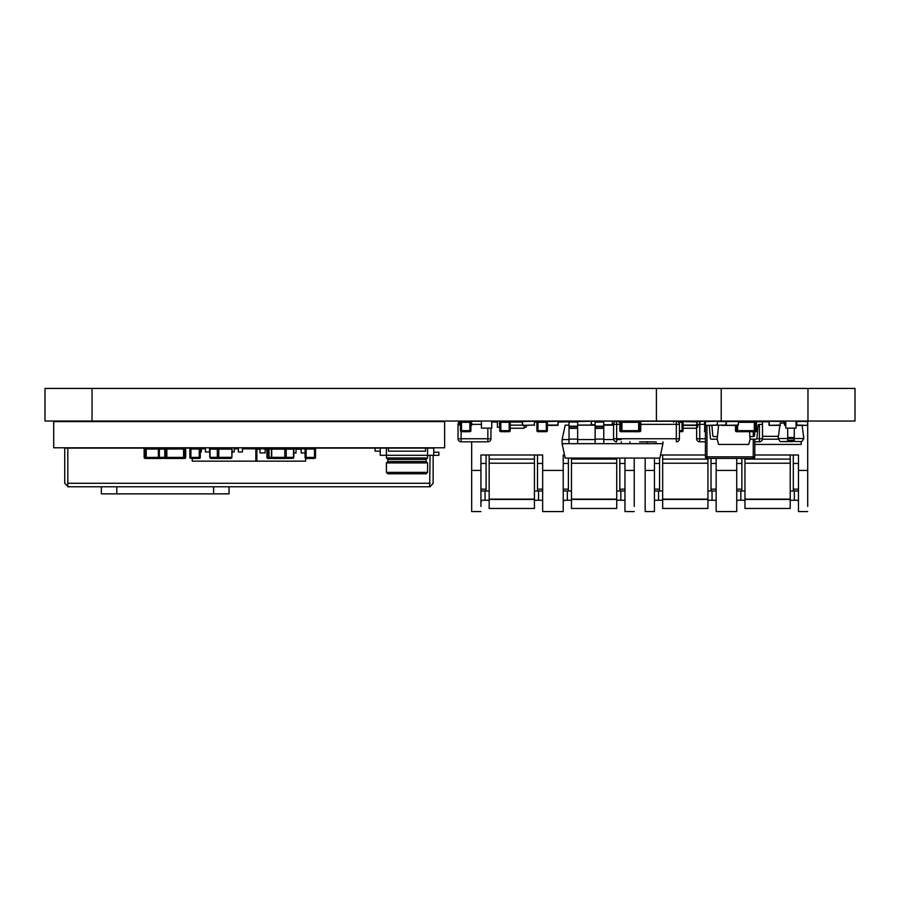 <?xml version="1.0" encoding="UTF-8"?>
<svg xmlns="http://www.w3.org/2000/svg" width="900" height="900" viewBox="0 0 900 900"><rect width="100%" height="100%" fill="white"/><g stroke="black" fill="none" stroke-linecap="round" stroke-linejoin="round"><path stroke-width="1.35" d="M92.036 388.429L45 388.429L45 421.043L92.036 421.043L92.036 388.429L721.215 388.429L721.215 421.043L656.415 421.043L656.415 388.429M721.215 421.043L855 421.043L855 388.429L721.215 388.429M92.036 421.043L656.415 421.043M807.964 421.043L807.964 388.429M796.072 421.245L807.806 421.56L796.5 421.245L796.837 425.363M796.219 425.363L807.491 425.363L807.806 421.56L807.491 425.363L796.804 425.059L796.804 421.56L807.491 421.245M798.874 425.407L797.996 425.363M797.107 425.407L797.996 425.407L797.107 425.407M800.842 425.407L800.044 425.363M799.144 425.407L800.044 425.407M799.178 425.407L799.74 425.407M228.004 493.875L102.386 493.875M229.039 486.776L229.039 493.875L101.351 493.875L101.351 486.776M116.786 493.875L116.786 486.776M213.604 486.776L213.604 493.875M654.435 506.419L654.435 511.571L645.176 511.571L645.176 458.077M699.75 422.066L700.459 422.066M699.694 424.339L699.694 427.219M654.435 502.312L654.435 458.077L654.435 470.419L645.176 470.419M705.42 454.984L660.521 454.984L662.659 454.984L662.659 499.129L707.929 499.129L707.929 463.219L662.659 463.219M740.846 490.995L740.846 500.254L737.482 500.254L736.729 501.007L736.729 458.392L736.729 511.571L716.153 511.571L716.153 458.392M807.705 425.272L807.705 470.419L798.457 470.419L798.457 454.984L754.796 454.984M807.705 422.066L807.705 425.059M654.435 511.571L654.435 470.419M662.659 490.995L654.435 490.995L654.435 501.007L655.189 500.254L662.659 500.254M790.222 500.254L797.692 500.254L798.457 501.007M740.846 500.254L744.964 500.254M707.929 500.254L715.399 500.254L716.153 501.007M683.066 428.243L696.656 428.243M790.222 499.129L790.222 508.466L744.964 508.466L744.964 499.129L790.222 499.129L790.222 454.984L793.305 454.984L793.305 489.139L798.457 489.139M807.705 506.419L807.705 470.419M807.705 492.536L807.705 502.312M659.576 490.995L659.576 489.139L654.435 489.139L654.435 463.466L659.576 463.466L659.576 458.077M736.729 502.312L736.729 501.007M683.066 425.16L696.656 425.16M736.729 470.419L716.153 470.419L716.153 490.995L711.011 490.995L711.011 458.392M711.011 490.995L707.929 490.995M659.576 489.139L659.576 463.466M707.929 463.219L707.929 458.392M807.705 511.571L798.457 511.571L798.457 470.419L798.457 490.995L793.305 490.995L793.305 489.139M793.305 490.995L790.222 490.995M744.964 490.995L741.87 490.995L741.87 458.392M744.964 499.129L744.964 458.392M697.635 427.219L697.635 425.363M741.87 489.139L736.729 489.139L736.729 463.466L741.87 463.466M736.729 511.571L736.729 506.419M736.729 490.995L741.87 490.995M707.929 499.129L707.929 508.466L662.659 508.466L662.659 499.129M707.929 504.517L707.929 502.088M707.929 488.902L707.929 471.757M790.222 504.517L790.222 502.088M790.222 488.902L790.222 471.757M471.679 511.571L480.938 511.571L471.679 511.571L471.679 441.821M499.455 427.219L497.396 427.219L497.396 422.066L491.726 422.066M534.555 422.066L536.94 422.066M558.079 422.066L591.143 421.245M526.196 425.407L526.196 427.219L524.137 427.219L524.137 428.243L524.137 426.544M564.525 454.984L563.231 454.984L563.231 511.571L542.655 511.571L542.655 454.984L480.938 454.984L480.938 470.419L471.679 470.419M634.219 458.077L634.219 470.419L624.96 470.419L624.96 458.077M634.219 422.066L621.934 422.066M619.864 422.066L618.795 422.066M480.938 506.419L480.938 470.419M480.938 502.312L481.691 500.254L489.161 500.254M616.725 500.254L624.195 500.254L624.96 501.007M563.231 502.312L563.985 500.254L571.466 500.254M534.431 500.254L541.901 500.254L542.655 501.007M499.455 422.257L499.77 428.243M510.221 428.243L524.137 428.243M489.161 490.995L486.079 490.995L486.079 454.984L489.161 454.984L489.161 499.129L534.431 499.129L534.431 463.219L489.161 463.219M534.431 463.219L534.431 454.984L537.514 454.984L537.514 489.139L542.655 489.139M634.219 506.419L634.219 470.419M634.219 492.536L634.219 502.312M486.079 490.995L480.938 490.995L480.938 501.007L480.938 454.984M486.079 489.139L480.938 489.139L480.938 463.466L486.079 463.466M563.231 501.007L563.231 463.466L568.373 463.466L568.373 458.077M510.221 425.16L522.236 425.16M522.517 425.16L524.137 425.16M563.231 470.419L542.655 470.419L542.655 490.995L537.514 490.995L537.514 489.139M537.514 490.995L534.431 490.995M634.219 511.571L624.96 511.571L624.96 470.419L624.96 490.995L619.808 490.995L619.808 458.077M619.808 490.995L616.725 490.995M571.466 490.995L568.373 490.995L568.373 463.466M563.231 454.984L563.231 489.139L568.373 489.139M616.725 499.129L616.725 508.466L571.466 508.466L571.466 499.129L616.725 499.129L616.725 458.077M571.466 499.129L571.466 458.077M524.137 427.219L524.137 425.407M522.214 422.066L510.199 422.066M542.655 511.571L563.231 511.571L563.231 506.419M563.231 490.995L568.373 490.995M534.431 499.129L534.431 508.466L489.161 508.466L489.161 499.129M534.431 504.517L534.431 502.088M534.431 488.902L534.431 471.757M616.725 504.517L616.725 502.088M616.725 488.902L616.725 471.757M534.251 421.245L522.517 421.56L534.251 421.245M534.555 421.56L534.251 425.363L534.555 421.56L534.251 425.059L522.517 425.363L522.517 421.245M522.517 425.363L534.555 425.059M522.788 425.363L528.075 425.407M547.065 421.56L557.764 421.245L546.322 421.245A1.046 1.046 90 0 1 547.369 422.291L547.369 430.65A1.046 1.046 90 0 1 546.322 431.696L537.964 431.696A1.046 1.046 90 0 1 536.918 430.65L537.964 430.65L537.964 421.245L546.322 421.245A1.046 1.046 90 0 1 547.369 422.291L547.369 430.65A1.046 1.046 90 0 1 546.322 431.696L542.554 431.696M558.079 425.059L558.079 421.56L558.079 425.059L558.079 421.56L558.079 425.059L547.369 425.059M547.369 425.363L557.764 425.363L558.079 421.56M549.934 425.363L551.587 425.407M547.762 425.363L549.934 425.407M546.311 425.407L547.762 425.407M717.154 421.245L705.42 421.56L717.154 421.245M726.334 421.245L738.36 421.56L717.457 421.56L717.154 425.363L717.457 421.56L717.154 425.059L705.42 425.363L705.42 421.245M753.255 458.392A1.541 1.541 -90 0 0 754.796 456.84A1.541 1.541 90 0 1 753.255 458.392L753.255 456.84L706.961 456.84L706.961 458.392L753.255 458.392L706.961 458.392A1.541 1.541 90 0 1 705.42 456.84L705.42 425.363L726.334 425.059L726.334 421.56L726.334 425.363L738.36 425.059L726.334 425.363M709.324 425.363L710.977 425.407M707.153 425.363L709.324 425.407M705.701 425.363L707.153 425.407M738.36 421.56L738.36 425.059M735.019 425.363L731.88 425.363M730.226 425.363L731.88 425.407M728.055 425.363L730.226 425.407M726.604 425.363L728.055 425.407M470.599 421.56L471.544 421.56L469.856 421.245L469.856 431.696A1.046 1.046 -90 0 0 470.902 430.65L470.902 422.291A1.046 1.046 -90 0 0 469.856 421.245A1.046 1.046 90 0 1 470.902 422.291A1.046 1.046 -90 0 0 469.856 421.245A1.046 1.046 90 0 1 470.902 422.291L470.902 430.65A1.046 1.046 90 0 1 469.856 431.696L461.498 431.696L469.856 431.696A1.046 1.046 -90 0 0 470.902 430.65A1.046 1.046 90 0 1 469.856 431.696A1.046 1.046 -90 0 0 470.902 430.65L470.902 422.291L470.902 430.65L470.902 422.291L470.902 430.65L470.902 425.407L471.544 425.363L470.902 425.059M464.861 431.696L461.498 431.696A1.046 1.046 90 0 1 460.451 430.65L460.451 422.291A1.046 1.046 90 0 1 461.498 421.245L459.81 421.245L460.755 421.56M464.861 431.752L466.751 431.752M471.544 421.245L459.506 421.56L459.81 425.059L459.81 421.245L471.544 421.245L471.848 425.059L470.902 425.363L471.544 425.363M759.409 421.808L759.409 421.245A3.083 3.083 116.6 0 1 761.175 421.808A3.083 3.083 -63.4 0 0 759.409 421.245L699.75 421.245L699.75 424.339L704.385 424.339M762.491 424.339A3.083 3.083 -63.4 0 0 762.457 423.866A3.083 3.083 116.6 0 1 762.491 424.339L762.491 438.739A3.083 3.083 116.6 0 1 759.409 441.821L754.796 441.821L759.409 441.821A3.083 3.083 -63.4 0 0 762.491 438.739L762.491 424.339M705.42 438.739L699.75 438.739L699.75 424.339L696.656 424.339A3.083 3.083 116.6 0 1 699.75 421.245L759.409 421.245M699.75 441.821L705.42 441.821L699.75 441.821A3.083 3.083 116.6 0 1 696.656 438.739L699.75 438.739L699.75 441.821M696.656 424.339L696.656 438.739L696.656 424.339L699.75 424.339M683.066 430.65L683.066 422.291A1.046 1.046 -90 0 0 682.02 421.245A1.046 1.046 90 0 1 683.066 422.291A1.046 1.046 -90 0 0 682.02 421.245A1.046 1.046 90 0 1 683.066 422.291L683.066 430.65A1.046 1.046 90 0 1 682.02 431.696L679.41 431.696L682.02 431.696A1.046 1.046 -90 0 0 683.066 430.65A1.046 1.046 90 0 1 682.02 431.696A1.046 1.046 -90 0 0 683.066 430.65L683.066 422.291L683.066 430.65L683.066 422.291L683.066 430.65L682.02 430.65L682.02 431.696M677.498 421.481L697.759 421.245L676.327 421.245L682.02 421.245L682.02 422.291L683.066 422.291M677.801 421.245L682.02 421.245M683.066 425.363L696.656 425.363M698.062 424.339L698.062 425.059L698.062 424.339M687.105 425.363L686.486 425.363M685.271 425.363L686.486 425.407M689.13 425.407L688.252 425.363M687.375 425.407L688.252 425.407L687.375 425.407M691.099 425.407L690.3 425.363M689.4 425.407L690.3 425.407M689.434 425.407L689.996 425.407M249.345 421.043L274.466 421.245M274.466 421.605L282.262 421.043M312.154 421.245L300.431 421.245L312.154 421.605M248.726 421.605L248.726 421.043M510.221 430.65L510.221 422.291A1.046 1.046 -90 0 0 509.175 421.245A1.046 1.046 90 0 1 510.221 422.291A1.046 1.046 -90 0 0 509.175 421.245A1.046 1.046 90 0 1 510.221 422.291L510.221 430.65A1.046 1.046 90 0 1 509.175 431.696L500.816 431.696L509.175 431.696A1.046 1.046 -90 0 0 510.221 430.65A1.046 1.046 90 0 1 509.175 431.696A1.046 1.046 -90 0 0 510.221 430.65L510.221 422.291L510.221 430.65L510.221 422.291L510.221 430.65L509.175 430.65L509.175 431.696M504.18 431.696L503.055 431.696M504.18 431.752L506.081 431.752M500.816 431.696A1.046 1.046 90 0 1 499.77 430.65L499.77 422.291A1.046 1.046 90 0 1 500.816 421.245L509.175 421.245L500.816 421.245L500.816 422.291L499.77 422.291L499.77 430.65L500.816 430.65L500.816 431.696M77.175 421.245L79.087 421.605L74.295 421.605M128.61 421.245L125.73 421.245M491.726 421.144L491.726 428.141L491.726 421.043L491.726 428.141L481.433 428.141L481.433 421.043M779.918 425.059L769.252 425.363L769.252 421.245L785.79 421.56M769.252 425.363L779.884 425.363M778.556 425.363L777.938 425.363M776.722 425.363L777.938 425.407M779.704 425.363L780.581 425.407M778.826 425.407L779.704 425.407L778.826 425.407M142.976 421.605A1.046 1.046 90 0 1 143.775 421.245L152.134 421.245A1.046 1.046 90 0 1 152.921 421.605A1.046 1.046 90 0 0 152.134 421.245A1.046 1.046 90 0 1 152.921 421.605M143.775 421.245L152.134 421.245L143.775 421.605M481.433 421.245L461.104 421.245M487.856 428.141L487.856 438.739L461.104 438.739L461.104 441.821A3.083 3.083 90 0 1 458.021 438.739L458.021 424.339A3.083 3.083 90 0 1 459.506 421.695M461.104 441.821L487.856 441.821A3.083 3.083 -90 0 0 490.939 438.739A3.083 3.083 90 0 1 487.856 441.821L487.856 438.739L490.939 438.739L490.939 428.141L490.939 438.739M483.626 441.821L478.339 441.866M460.451 425.059L459.506 425.059L460.451 425.363M471.848 425.059L471.544 421.56L471.848 425.059M320.445 421.605L320.445 421.245A3.083 3.083 116.6 0 1 321.885 421.605A3.083 3.083 -63.4 0 0 320.445 421.245L311.197 421.043M303.986 421.245L299.351 421.245L303.986 421.043M270.023 421.245L260.775 421.245L270.023 421.043M638.651 421.245L621.934 421.245L638.651 421.245L621.934 421.245L621.934 431.696L638.651 431.696L638.651 421.245L638.651 431.696L639.697 431.696L639.697 430.65L621.934 430.65L621.934 431.696L620.887 431.696A1.046 1.046 76 0 1 619.841 430.65L619.841 422.291A1.046 1.046 -104 0 1 620.887 421.245L621.934 421.245L621.934 430.65L620.887 430.65L620.887 431.696L621.934 431.696M634.556 431.696L635.827 431.696M634.444 431.752L636.334 431.752M635.827 431.752L637.087 431.752M633.634 431.696L632.363 431.696M631.102 431.696L632.363 431.752M626.625 431.696L625.354 431.696M624.094 431.696L625.354 431.752M630.079 431.696L628.92 431.696M627.536 431.696L628.92 431.752M639.697 421.245A1.046 1.046 76 0 1 640.744 422.291L640.744 430.65A1.046 1.046 76 0 1 639.697 431.696A1.046 1.046 76 0 0 640.744 430.65L640.744 422.291A1.046 1.046 -104 0 0 639.697 421.245L639.697 430.65L640.744 430.65M621.934 421.245L620.887 421.245L620.887 422.291L640.744 422.291M469.856 431.696L467.404 431.696M470.902 430.65L470.902 425.407L470.902 430.65L461.498 430.65L461.498 431.696M459.506 421.56L459.506 425.059M460.08 425.363L461.543 425.407M299.351 421.605L299.351 421.043M766.283 421.808A1.046 1.046 90 0 1 767.205 421.245L775.575 421.245M53.719 421.605L444.634 421.605L444.634 447.784L53.719 447.784L53.719 421.605M366.277 447.998L346.298 448.099M301.162 449.224L296.021 449.224M266.929 449.224L265.151 449.224M260.01 449.224L257.074 449.224M293.827 452.936L296.021 452.936L296.021 448.819L293.771 448.819M260.01 448.819L260.01 452.936L265.151 452.936L265.151 448.819L257.074 448.819M305.1 448.819L301.162 448.819L301.162 452.936L305.077 452.936M266.951 448.819L265.151 448.819M299.621 449.224L296.021 448.819M185.67 449.044L166.86 449.044L166.86 457.402L165.814 457.402L165.814 449.044L166.86 449.044L166.86 447.998L166.86 458.449L183.589 458.449L183.589 447.998L183.589 458.449L184.635 458.449A1.046 1.046 0 0 0 185.67 457.402L185.67 449.044A1.046 1.046 0 0 0 184.635 447.998L163.991 447.998A1.046 1.046 0 0 1 164.453 448.099L159.368 448.099L159.368 449.134L164.768 449.134M158.344 449.134L158.344 457.358L159.368 457.358L159.368 449.134L158.344 449.134A1.024 1.024 0 0 1 159.368 448.099A1.024 1.024 0 0 0 158.344 449.134M164.768 457.358L159.368 457.358L159.368 458.392L165.476 458.392M159.368 458.392A1.024 1.024 0 0 1 158.344 457.358A1.024 1.024 0 0 0 159.368 458.392M163.991 448.099L146.216 447.998L146.216 458.449L163.991 458.392M144.135 449.044L145.17 449.044L145.17 457.402L144.135 457.402A1.046 1.046 0 0 0 145.17 458.449L146.216 458.449L146.216 457.402L145.17 457.402L145.17 458.449A1.046 1.046 0 0 1 144.135 457.402L144.135 449.044A1.046 1.046 0 0 1 145.17 447.998L145.17 449.044L146.216 449.044L146.216 457.402L158.344 457.402M158.344 449.044L146.216 449.044L146.216 447.998L145.17 447.998M158.839 458.449L160.121 458.449M161.381 458.449L160.121 458.494M157.928 458.449L156.656 458.449M155.396 458.449L156.656 458.494M150.919 458.449L149.231 458.494M149.636 458.449L148.376 458.449M153.214 458.449L153.99 458.494M151.83 458.449L153.214 458.494M387.855 459.416L426.116 459.416L426.116 461.475L387.855 461.475L387.855 459.416L386.415 457.976L427.567 457.976L427.567 455.299L433.733 455.299L433.733 448.099L425.509 448.099L425.509 451.181L388.474 451.181L388.474 448.099L386.415 448.099L386.415 455.299L427.567 455.299L427.567 448.099M386.415 457.976L386.415 455.299L380.239 455.299L380.239 448.099L386.415 448.099M426.116 459.416L427.567 457.976M387.855 461.475L386.415 462.915L427.567 462.915L426.116 461.475M427.567 472.376L426.116 473.816L387.855 473.816L386.415 472.376L427.567 472.376L427.567 462.915M386.415 472.376L386.415 462.915M380.239 451.181L375.098 451.181L375.098 448.099L380.239 448.099M388.474 448.099L425.509 448.099M433.733 455.299L438.874 455.299L438.874 452.216L433.733 452.216M144.304 448.099L140.377 447.998M128.036 447.998L124.346 448.099M164.768 449.044L165.814 449.044L165.814 447.998A1.046 1.046 0 0 0 164.768 449.044L164.768 457.402A1.046 1.046 0 0 0 165.814 458.449A1.046 1.046 0 0 1 164.768 457.402L165.814 457.402L165.814 458.449L166.86 458.449L166.86 457.402L184.635 457.402L184.635 458.449A1.046 1.046 0 0 0 185.67 457.402L184.635 457.402L184.635 447.998M179.482 458.449L180.765 458.449M182.025 458.449L180.765 458.494M178.571 458.449L177.3 458.449M176.029 458.449L177.3 458.494M171.551 458.449L170.28 458.449M169.02 458.449L170.28 458.494M173.846 458.449L174.634 458.494M172.474 458.449L173.846 458.494M285.525 448.099L272.43 448.099A1.024 0.731 90 0 0 271.699 449.134L284.794 449.134A1.024 0.731 -90 0 1 285.525 448.099A1.024 0.731 90 0 1 286.245 449.134L293.524 449.134A1.024 0.731 -90 0 0 292.793 448.099L285.525 448.099M271.699 457.358L271.699 457.358A1.024 0.731 90 0 0 272.43 458.392L292.793 458.392A1.024 0.731 -90 0 0 293.524 457.358L286.245 457.358L286.245 449.134L284.794 449.134L284.794 457.358L271.699 457.358L271.699 449.134M315.529 457.402L315.529 449.044A1.046 1.046 0 0 0 314.483 447.998L306.124 447.998A1.046 1.046 0 0 0 305.077 449.044L305.077 457.402A1.046 1.046 0 0 0 306.124 458.449L314.483 458.449A1.046 1.046 0 0 0 315.529 457.402A1.046 1.046 0 0 1 314.483 458.449L314.483 457.402L315.529 457.402M309.488 458.449L308.363 458.449M309.488 458.494L311.389 458.494M271.406 457.402L269.021 457.402L269.021 447.998L267.975 447.998A1.046 1.046 0 0 0 266.929 449.044L266.929 457.402A1.046 1.046 0 0 0 267.975 458.449L269.021 458.449L269.021 449.044L271.406 449.044M287.257 448.099A1.046 1.046 0 0 0 286.785 447.998L269.021 447.998L269.021 449.044L267.975 449.044L267.975 447.998M266.929 457.402L269.021 457.402L269.021 458.449L286.785 458.449A1.046 1.046 0 0 0 287.134 458.392M273.229 458.449L270.585 458.449M275.31 458.449L276.57 458.449M274.039 458.449L275.31 458.494M282.319 458.449L283.59 458.449M281.048 458.449L281.903 458.494M279.169 458.449L280.136 458.449M277.976 458.449L278.786 458.494M108.529 448.099A1.046 1.046 0 0 0 108.067 447.998L102.229 447.998M210.656 458.381A1.046 1.046 0 0 0 211.016 458.449L229.826 458.449A1.046 1.046 0 0 0 230.164 458.392M230.287 448.099A1.046 1.046 0 0 0 229.826 447.998L211.016 447.998A1.046 1.046 0 0 0 210.476 448.144M216.27 458.449L213.626 458.449M218.34 458.449L219.611 458.449M217.08 458.449L218.34 458.494M225.36 458.449L226.631 458.449M224.089 458.449L225.36 458.494M222.199 458.449L223.178 458.449M221.018 458.449L221.828 458.494M189.855 449.044L189.855 457.402L190.901 457.402L190.901 447.998L199.26 447.998A1.046 1.046 0 0 1 200.306 449.044L199.26 449.044L199.26 457.402L190.901 457.402L190.901 458.449L199.26 458.449L199.26 457.402L200.306 457.402L200.306 449.044A1.046 1.046 0 0 0 199.26 447.998L199.26 449.044L189.855 449.044A1.046 1.046 0 0 1 190.901 447.998A1.046 1.046 0 0 0 189.855 449.044M190.901 458.449A1.046 1.046 0 0 1 189.855 457.402A1.046 1.046 0 0 0 190.901 458.449M200.306 457.402A1.046 1.046 0 0 1 199.26 458.449A1.046 1.046 0 0 0 200.306 457.402M193.354 458.449L194.884 458.449M197.021 458.449L195.491 458.449M194.884 458.494L195.491 458.494M231.131 448.099L210.769 448.099A1.024 0.731 90 0 0 210.037 449.134L217.316 449.134A1.024 0.731 -90 0 1 218.036 448.099A1.024 0.731 90 0 1 218.768 449.134L231.862 449.134A1.024 0.731 -90 0 0 231.131 448.099L232.166 449.134L231.862 457.358L231.862 449.134M231.862 457.358L218.768 457.358A1.024 0.731 90 0 1 218.036 458.392A1.024 0.731 -90 0 1 217.316 457.358L218.768 457.358L218.768 449.134L217.316 449.134L217.316 457.358L210.037 457.358A1.024 0.731 90 0 0 210.769 458.392L231.131 458.392A1.024 0.731 -90 0 0 231.862 457.358L231.131 458.392M256.871 461.16L256.871 448.819L255.836 448.819L255.836 461.16M238.354 447.784L238.354 451.969L242.471 451.969L242.471 447.784M232.166 451.969L234.236 451.969L234.236 447.784M205.436 447.784L205.436 451.969L209.542 451.969L209.542 447.784M201.319 447.784L201.319 451.969L200.306 451.969M257.074 447.784L256.871 451.969M175.601 447.784A1.024 1.024 0 0 0 174.982 447.998A1.024 1.024 0 0 1 175.601 447.784L175.601 447.998M255.836 447.784A1.024 1.024 0 0 1 256.871 448.819A1.024 1.024 0 0 0 255.836 447.784L255.836 448.819L242.471 448.819M433.147 455.299L433.147 483.277L430.065 486.765L68.231 486.776L64.733 483.277L64.733 448.099L67.815 448.099L67.815 486.776M429.66 486.776L430.065 455.299M305.64 458.325L305.64 461.16L192.24 461.16L192.24 458.449M190.44 448.099L185.085 448.099M144.72 448.099L67.815 448.099M375.098 448.099L314.944 448.099M761.175 421.808L768.938 421.808M801.214 441.619L801.214 444.431L754.796 444.431M762.491 436.331L778.421 436.331M778.579 439.2L762.457 439.2M777.971 444.431L779.58 444.431M773.482 444.431L774.383 444.431M771.536 444.431L773.955 444.431M764.303 444.431L768.701 444.431M790.774 444.431L792.337 444.431M770.895 444.431L772.02 444.431M768.465 444.431L771.48 444.431M761.467 444.431L762.379 444.431M761.839 444.431L763.605 444.431M761.197 444.431L763.661 444.431M769.072 444.431L771.278 444.431M776.891 444.431L777.6 444.431M774.754 444.431L776.149 444.431M774.923 444.431L777.004 444.431M780.885 444.431L782.528 444.431M779.951 444.431L782.685 444.431M780.379 444.431L782.314 444.431M791.494 444.431L793.058 444.431M585.562 421.245L612.304 421.043L612.304 424.744L603.776 424.744L612.304 425.16M595.136 424.744L591.457 424.744L595.136 424.744M612.304 424.744L613.575 424.744M338.062 421.605L389.498 421.605M338.197 421.245L389.363 421.245M640.744 424.339L676.316 424.339L676.316 421.245A3.083 3.083 116.6 0 1 679.41 424.339A3.083 3.083 -63.4 0 0 676.316 421.245L616.658 421.245L616.658 424.339L619.841 424.339M676.316 424.339L679.41 424.339L679.41 438.739L679.41 424.339L676.316 424.339L676.316 438.739L616.658 438.739L616.658 424.339L613.575 424.339A3.083 3.083 116.6 0 1 616.658 421.245L676.316 421.245M639.574 441.866L654.671 441.866M652.781 441.866L649.474 441.866M647.764 441.866L647.021 441.866M645.322 441.821L646.504 441.821L645.322 441.866M613.575 424.339L613.575 438.739L616.658 438.739L616.658 441.821A3.083 3.083 116.6 0 1 613.575 438.739L613.575 424.339L616.658 424.339M676.316 441.821A3.083 3.083 -63.4 0 0 679.41 438.739A3.083 3.083 116.6 0 1 676.316 441.821L676.316 438.739L679.41 438.739L679.41 424.339L679.41 438.739M647.831 441.866L650.351 441.866M645.334 441.866L646.043 441.866M738.36 422.291L755.347 422.291L755.347 431.696A1.046 1.046 -63.4 0 0 756.394 430.65A1.046 1.046 -63.4 0 1 755.347 431.696L737.584 431.696L737.584 425.363L737.584 431.696L754.301 431.696L754.301 422.291L754.301 430.65L736.538 430.65L736.538 425.363M756.394 422.291L755.347 422.291L755.347 421.245A1.046 1.046 116.6 0 1 756.394 422.291L756.394 430.65L756.394 422.291A1.046 1.046 -63.4 0 0 755.347 421.245L754.301 421.245L754.301 422.291L754.301 421.245L737.584 421.245M740.408 431.752L741.679 431.752M741.791 431.696L740.869 431.752M743.861 431.696L745.133 431.696M742.601 431.696L743.861 431.752M750.881 431.696L752.141 431.696M749.61 431.696L750.881 431.752M747.349 431.696L748.699 431.696M746.539 431.696L747.349 431.752M736.538 431.696L737.584 431.696L736.538 431.696A1.046 1.046 -63.4 0 1 735.491 430.65L737.584 431.696M735.491 425.363L735.491 430.65M754.301 431.696L754.301 430.65L756.394 430.65M546.322 431.696L546.322 430.65L547.369 430.65L547.369 422.291L536.918 422.291L536.918 430.65L536.918 422.291A1.046 1.046 90 0 1 537.964 421.245L546.322 421.245A1.046 1.046 90 0 1 547.369 422.291L547.369 430.65A1.046 1.046 90 0 1 546.322 431.696L541.946 431.696M541.946 431.752L542.554 431.752M537.964 431.696L537.964 430.65L546.322 430.65L546.322 421.245L537.964 421.245M754.796 431.696L754.796 432.371L754.796 431.696M754.796 456.84L754.796 439.2L754.796 456.84L754.796 439.2L754.796 456.84L753.255 456.84L753.255 439.2M704.587 431.64L704.846 422.111L704.587 431.64L705.42 431.64M704.385 422.899A1.541 1.541 90 0 1 705.116 421.582M248.726 421.245L242.966 421.245L248.726 421.56M735.019 421.245L715.061 421.245L735.019 421.245M721.721 425.407L725.175 425.363M724.567 425.363L723.341 425.363M725.175 425.407L724.028 425.407M725.445 425.407L724.567 425.407L725.445 425.407M785.79 421.245L784.766 421.245M785.79 425.059L784.462 425.059L784.462 421.56M784.766 425.363L785.79 425.363M796.072 421.144L796.072 428.141L796.072 421.043L796.072 428.141L785.79 428.141L785.79 421.043M570.881 422.066L571.185 421.245L571.185 422.066M591.457 421.56L591.435 425.16L591.457 421.56L591.143 425.059L577.654 425.059M713.846 436.59A1.046 1.046 90 0 1 712.8 435.634L711.889 425.363L712.8 435.634A1.046 1.046 90 0 0 713.846 436.59L717.21 436.59M718.549 425.363L717.21 439.2L718.605 444.431L748.699 444.431L750.105 439.2L755.854 439.2A1.046 1.046 90 0 0 756.9 438.255L758.036 425.363L756.9 438.255A1.046 1.046 90 0 1 755.854 439.2A1.046 1.046 90 0 0 756.9 438.255L758.036 425.363A1.046 1.046 90 0 1 759.082 424.418L762.457 424.418L762.457 421.808L762.457 424.418L762.457 421.808L756.686 421.808A1.046 1.046 90 0 0 756.304 421.875M749.531 431.696L750.105 439.2L750.105 436.59L753.457 436.59A1.046 1.046 -90 0 0 754.504 435.634L754.852 431.696M755.347 426.094L755.651 422.752M758.036 425.363A1.046 1.046 90 0 1 759.082 424.418A1.046 1.046 90 0 0 758.036 425.363M738.36 421.808L748.316 421.808M740.329 444.431L741.668 444.431M743.085 444.431L745.29 444.431M740.869 444.431L741.69 444.431M729.742 444.431L730.811 444.431M732.96 444.431L734.141 444.431M731.722 444.431L732.645 444.431M709.268 425.407L710.415 438.255A1.046 1.046 90 0 0 711.45 439.2L717.21 439.2M705.116 421.808L705.116 424.418M613.575 425.16L603.776 425.16M595.136 425.16L577.654 425.16M569.014 425.16L565.178 425.16L562.118 439.56L562.118 443.678L662.929 443.678L659.869 458.077L565.178 458.077L562.118 443.678M569.014 439.56L562.118 439.56M595.136 439.56L577.654 439.56M621.27 439.56L616.658 439.56M613.676 439.56L603.776 439.56M662.929 441.821L662.929 443.678M569.014 426.173L577.654 426.173L577.654 422.066L569.014 422.066L569.014 443.678M577.654 426.173L577.654 443.678M595.136 426.173L603.776 426.173L603.776 422.066L595.136 422.066L595.136 443.678M603.776 426.173L603.776 443.678M621.27 441.821L621.27 443.678M629.91 441.821L629.91 443.678M647.393 441.821L647.393 443.678M656.033 441.821L656.033 443.678M802.091 425.363L803.846 438.525L794.273 438.525L794.273 440.381L787.691 440.381L787.691 438.525L794.273 438.525L778.129 438.525L780.188 423.101L784.462 423.101M778.129 438.525L780.188 441.619L788.974 441.619M803.846 438.525L801.788 441.619L793.08 441.405L801.788 441.619M794.273 438.525L794.273 428.141M794.273 440.246L787.691 440.381L787.691 438.525M787.691 440.381L787.691 437.884M789.221 441.405L792.315 441.619M791.156 441.619L790.582 441.619M789.75 441.619L790.875 441.405M788.974 441.405L780.188 441.619M787.691 428.141L787.691 437.501L794.273 437.501L794.273 440.381M792.315 441.405L791.156 441.405M807.806 421.56L807.491 425.059M658.553 490.995L658.553 500.254M794.34 500.254L794.34 490.995M712.046 500.254L712.046 490.995M716.153 463.466L711.011 463.466M707.929 459.101L662.659 459.101M798.457 463.466L793.305 463.466M790.222 459.101L744.964 459.101M711.011 489.139L716.153 489.139M790.222 463.219L744.964 463.219M707.929 499.444L662.659 499.444M790.222 499.444L744.964 499.444M485.055 490.995L485.055 500.254M620.842 500.254L620.842 490.995M567.349 490.995L567.349 500.254M538.549 500.254L538.549 490.995M542.655 463.466L537.514 463.466M534.431 459.101L489.161 459.101M624.96 463.466L619.808 463.466M616.725 459.101L571.466 459.101M619.808 489.139L624.96 489.139M616.725 463.219L571.466 463.219M534.431 499.444L489.161 499.444M616.725 499.444L571.466 499.444M522.214 421.56L522.517 425.059L522.214 421.56M705.116 421.56L705.42 425.059L705.116 421.56M726.019 421.56L726.019 425.059M460.451 422.291L460.451 430.65L461.498 430.65L461.498 422.291L460.451 422.291M461.498 421.245L461.498 422.291L470.902 422.291M759.409 424.418L759.409 438.739L756.731 438.739M759.409 441.821L759.409 438.739L762.491 438.739M678.634 422.291L682.02 422.291L682.02 430.65L679.41 430.65M673.661 422.291L673.661 421.245M682.762 421.56L697.759 421.976M696.656 425.059L683.066 425.059M697.759 424.339L697.759 425.059M509.175 421.245L509.175 422.291L510.221 422.291M509.175 422.291L509.175 430.65L500.816 430.65L500.816 422.291L509.175 422.291M769.252 425.059L769.252 421.56L768.938 425.059M459.506 424.339L458.021 424.339L458.021 438.739L461.104 438.739L461.104 431.629M471.848 424.339L481.433 424.339M320.445 421.245L311.197 421.245M638.651 431.696L639.697 431.696M619.841 430.65L620.887 430.65L620.887 422.291L619.841 422.291M767.205 421.808L767.205 421.245M293.524 449.134L293.524 457.358M285.525 458.392A1.024 0.731 -90 0 1 284.794 457.358L286.245 457.358A1.024 0.731 90 0 1 285.525 458.392M314.483 447.998A1.046 1.046 0 0 1 315.529 449.044L314.483 449.044L314.483 457.402L306.124 457.402L306.124 458.449A1.046 1.046 0 0 1 305.077 457.402L306.124 457.402L306.124 449.044L305.077 449.044A1.046 1.046 0 0 1 306.124 447.998L306.124 449.044L314.483 449.044L314.483 447.998M89.888 447.998L84.139 447.784M267.975 458.449L267.975 449.044L266.929 449.044M210.037 449.134L210.037 457.358M234.236 448.819L238.354 448.819M201.319 448.819L205.436 448.819M430.065 483.277L67.815 483.277M705.42 425.363L705.42 456.84L706.961 456.84L706.961 425.407M753.255 431.696L753.255 436.59M796.804 425.059L796.804 421.56L796.804 425.059L796.072 425.059M796.5 425.363L796.804 421.56M577.654 439.099L569.014 439.099M569.014 428.355L577.654 428.355M569.014 426.836L577.654 426.836M603.776 439.099L595.136 439.099M595.136 428.355L603.776 428.355M595.136 426.836L603.776 426.836M794.273 437.501L787.691 437.501M292.793 448.099L293.827 449.134L293.827 457.358L292.793 458.392M272.43 458.392L271.395 457.358L271.395 449.134L272.43 448.099M210.769 458.392L209.734 457.358L209.734 449.134L210.769 448.099"/></g></svg>
